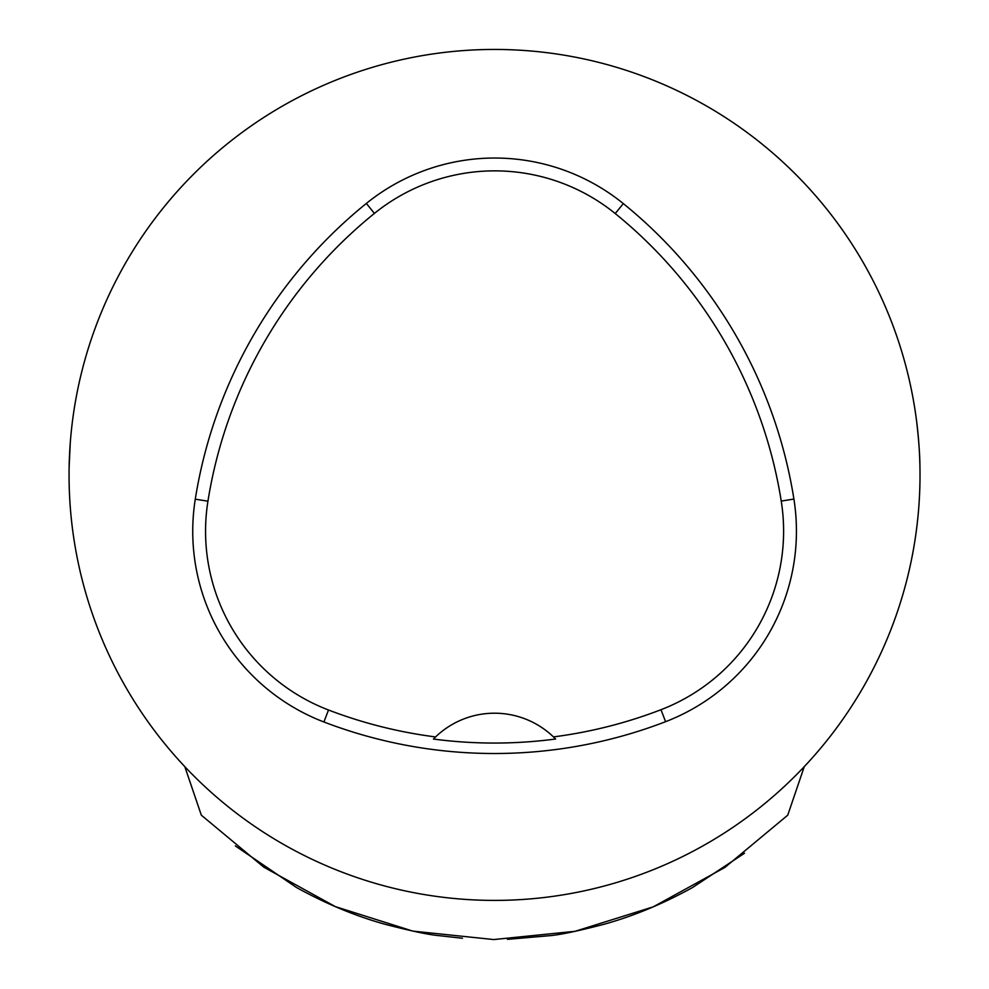 <?xml version="1.0" encoding="UTF-8"?>
<svg xmlns="http://www.w3.org/2000/svg" width="989" height="989" viewBox="0 0 989 989"><rect width="100%" height="100%" fill="white"/><g stroke="black" fill="none" stroke-linecap="round" stroke-linejoin="round"><path stroke-width="1.48" d="M507.444 939.34L550.329 935.631C560.343 934.741 578.157 930.983 603.772 924.344C633.529 916.086 663.125 903.798 692.584 887.492L744.519 853.21M235.345 845.916L296.49 887.492C325.95 903.798 355.546 916.086 385.302 924.344C410.917 930.983 428.732 934.741 438.745 935.631L462.432 938.252M804.267 766.648L787.739 815.183L724.888 867.452L653.173 906.876L575.042 931.317L493.734 939.55L412.858 931.119L335.32 906.616L263.84 867.192L201.336 815.183L184.807 766.648M919.943 467.006A425.48 425.48 0 0 1 498.493 900.386A425.48 425.48 0 0 1 69.057 474.93A425.48 425.48 0 0 1 490.581 49.462A425.48 425.48 0 0 1 919.943 467.006C919.869 454.816 918.756 439.512 916.605 421.129M70.256 443.01L69.131 467.006M195.278 499.173A476.537 476.537 0 0 1 366.363 203.425A204.228 204.228 0 0 1 623.317 203.598A476.537 476.537 0 0 1 793.907 499.062A204.228 204.228 0 0 1 665.585 721.686A476.537 476.537 0 0 1 323.91 721.982A204.228 204.228 0 0 1 195.278 499.173L207.937 501.188A463.705 463.705 0 0 1 374.423 213.401A191.396 191.396 0 0 1 615.245 213.562A463.705 463.705 0 0 1 781.236 501.077A191.396 191.396 0 0 1 660.973 709.719A463.705 463.705 0 0 1 553.457 736.904L555.595 739.018A466.079 466.079 0 0 1 433.442 739.055A85.091 85.091 0 0 1 435.234 737.262M207.937 501.188A191.396 191.396 0 0 0 328.496 710.003A463.705 463.705 0 0 0 435.568 736.941L433.442 739.055M435.568 736.941A85.091 85.091 0 0 1 553.457 736.904M553.803 737.225A85.091 85.091 0 0 1 555.595 739.018M374.423 213.401L366.363 203.425M615.245 213.562L623.317 203.598M781.236 501.077L793.907 499.062M660.973 709.719L665.585 721.686M328.496 710.003L323.91 721.982"/></g></svg>
